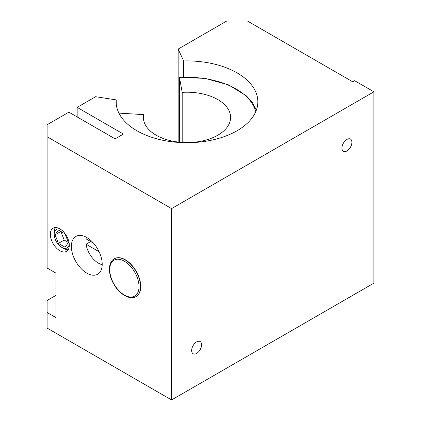 <?xml version="1.0" encoding="UTF-8"?>
<svg xmlns="http://www.w3.org/2000/svg" width="421" height="421" viewBox="0 0 421 421"><rect width="100%" height="100%" fill="white"/><g stroke="black" fill="none" stroke-linecap="round" stroke-linejoin="round"><path stroke-width="0.63" d="M58.414 243.391L55.072 234.792L60.856 231.455L64.192 240.054L58.414 243.391L65.087 247.248L68.423 242.496L64.192 240.054M55.072 234.792L58.414 230.045L65.087 233.897L68.423 242.496M68.165 249.758A13.398 7.736 60 0 1 63.676 248.474L61.75 247.359A10.672 6.162 60 0 1 54.204 234.286A10.672 6.162 60 0 1 60.84 229.466M54.204 234.286L54.204 232.06A13.398 7.736 60 0 1 55.335 227.529M69.244 244.022A10.672 6.162 60 0 1 61.75 247.359M86.442 237.328A17.714 10.225 60 0 0 86.052 238.881L93.52 243.191M99.13 251.774L86.052 244.222L90.673 241.549M102.208 264.641A17.714 10.225 60 0 1 86.052 244.222M373.895 91.799L171.579 208.605L171.579 399.95L373.895 283.144L373.895 91.799L354.624 80.679L353.661 81.232A1.363 0.784 0 0 1 351.735 81.232L247.495 21.05L226.687 21.05L178.146 49.073L183.661 60.956A70.849 40.905 180 0 1 257.841 101.814A70.849 40.905 180 0 1 186.992 142.719A70.849 40.905 180 0 1 116.143 101.814A70.849 40.905 180 0 1 116.222 99.888L95.646 96.704L77.164 107.376L123.406 134.073L115.122 138.856L68.881 112.16L47.105 124.732L47.105 268.014L55.967 273.129L55.967 317.629L47.105 312.514L47.105 300.499L55.967 295.379M351.903 142.319A7.052 4.068 -60 0 1 344.425 151.623A7.052 4.068 -60 0 1 344.425 141.651A7.052 4.068 -60 0 1 351.903 142.319M201.612 344.788A7.052 4.068 -60 0 1 194.134 354.087A7.052 4.068 -60 0 1 194.134 344.12A7.052 4.068 -60 0 1 201.612 344.788M47.105 312.514L47.105 328.085L171.579 399.95M86.8 237.533A21.797 12.588 60 0 1 101.04 256.742A21.797 12.588 60 0 1 97.698 274.208A21.797 12.588 60 0 1 75.896 261.625A21.797 12.588 60 0 1 75.896 236.455A21.797 12.588 60 0 1 86.8 237.533M59.824 228.819A13.398 7.736 60 0 1 68.576 240.623A13.398 7.736 60 0 1 66.523 251.358A13.398 7.736 60 0 1 53.125 243.627A13.398 7.736 60 0 1 53.125 228.156A13.398 7.736 60 0 1 59.824 228.819M178.146 142.035L178.146 49.073M77.164 116.943L77.164 107.376M171.579 208.605L47.105 136.746M183.661 60.956L183.661 77.064M116.222 99.888L116.222 103.734M114.338 258.757A21.797 12.588 60 0 1 114.433 258.699A21.797 12.588 60 0 1 136.236 271.287A21.797 12.588 60 0 1 136.236 296.458A21.797 12.588 60 0 1 136.136 296.516M179.346 142.172L179.488 77.506L182.193 92.367L182.193 142.409M179.346 77.832L179.488 77.506A69.486 40.116 180 0 1 255.763 111.644M143.661 120.159L143.661 114.617L118.901 113.117M179.662 107.187A70.849 40.905 0 0 0 179.346 107.202M143.661 114.617A43.6 25.171 0 0 0 143.393 117.385A43.6 25.171 0 0 0 186.992 142.561A43.6 25.171 0 0 0 230.592 117.385A43.6 25.171 0 0 0 182.193 92.367M124.369 261.225A20.708 11.956 60 0 1 137.051 293.911A20.708 11.956 60 0 1 111.691 279.27A20.708 11.956 60 0 1 124.369 261.225M136.041 296.568A21.797 12.588 -120 0 0 139.383 279.102A21.797 12.588 -120 0 0 125.142 259.894A21.797 12.588 -120 0 0 114.244 258.815C108.018 262.051 107.829 274.066 113.786 284.112C119.48 294.405 130.084 300.373 136.041 296.568L136.236 296.458M179.404 77.259L205.259 78.417L228.661 84.916L246.495 95.925L252.547 102.708L256.378 110.081"/></g></svg>
